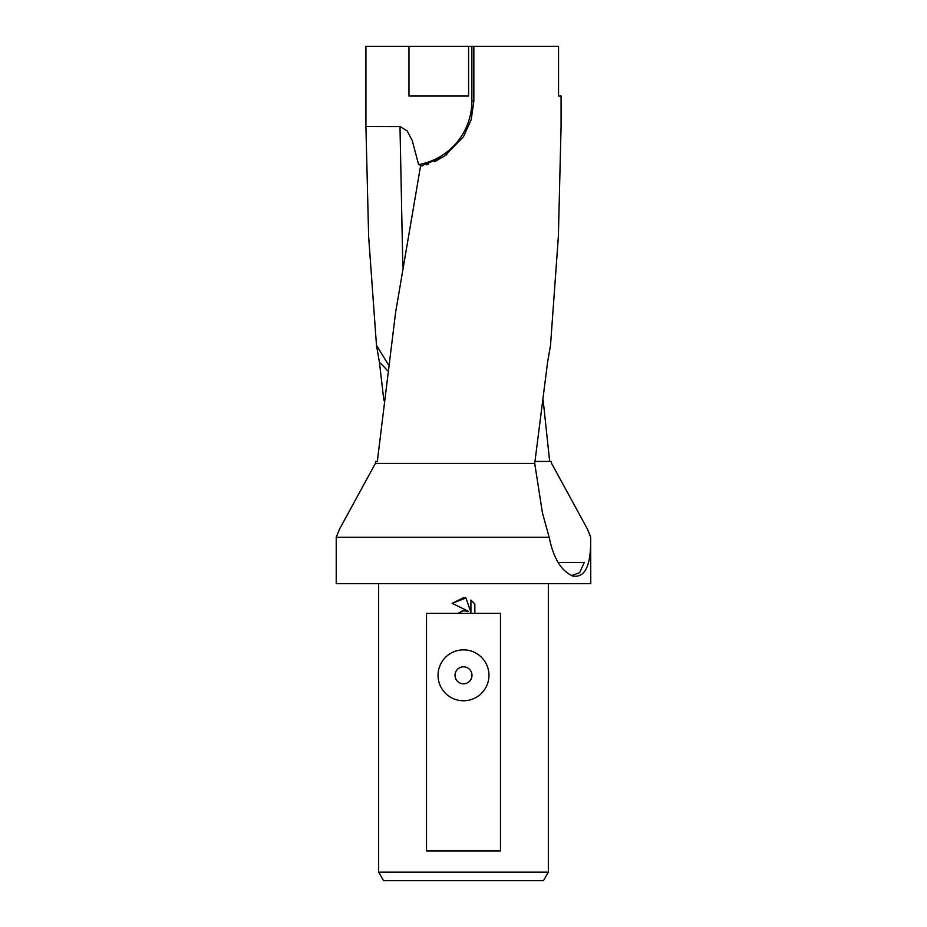 <?xml version="1.0" encoding="UTF-8"?>
<svg xmlns="http://www.w3.org/2000/svg" width="927" height="927" viewBox="0 0 927 927"><rect width="100%" height="100%" fill="white"/><g stroke="black" fill="none" stroke-linecap="round" stroke-linejoin="round"><path stroke-width="1.39" d="M375.655 461.437L375.4 463.407L339.398 529.375L336.223 537.278L549.178 537.278L542.422 512.851L534.717 463.407L547.567 362.33L550.522 345.296L558.367 236.501L561.078 126.489L561.078 96.014L558.552 96.014L558.552 46.35L473.848 46.35L473.848 101.101L471.206 119.641L463.5 136.721L444.346 156.35L420.51 166.257L395.586 312.55L377.324 461.437L375.655 461.437L377.324 461.437M375.4 463.407L534.717 463.407M336.223 537.278L336.223 583.674L590.777 583.674L590.65 537.278C591.241 565.064 585.343 577.996 572.921 576.073C561.287 571.125 553.373 558.193 549.178 537.278M573.628 576.293L572.921 576.073M535.006 461.437L551.345 461.437L551.6 463.407L587.602 529.375L590.65 537.278M543.164 400.209L549.676 461.437M378.656 872.168L383.546 880.65L543.454 880.65L548.344 872.168L378.656 872.168L378.656 583.674M463.5 683.802A8.482 8.482 0 0 0 471.982 675.319A8.482 8.482 0 0 0 463.5 666.826A8.482 8.482 0 0 0 455.018 675.319A8.482 8.482 0 0 0 463.5 683.802M463.5 649.862A25.458 25.458 0 0 1 488.958 675.319A25.458 25.458 0 0 1 463.5 700.766A25.458 25.458 0 0 1 438.042 675.319A25.458 25.458 0 0 1 463.5 649.862M463.5 610.719L468.367 611.322L452.156 603.326L463.5 597.73L465.957 597.996L470.916 612.249L470.916 600.047L474.844 604.022L474.844 613.373L500.487 613.373L500.487 850.951L426.513 850.951L426.513 613.373L457.868 613.373L463.5 610.719M388.262 364.508L376.478 345.296L368.633 236.501L365.922 126.489L365.922 46.35L473.848 46.35M468.587 46.35L468.587 96.014L408.981 96.014L408.981 46.35M365.922 126.489L399.989 126.547L407.208 130.939L412.214 140.487L418.61 164.589L422.272 165.875M474.844 613.373L457.868 613.373M474.844 604.022L470.916 600.047M465.957 597.996L452.156 603.326M468.367 611.322L463.176 610.766M462.585 610.881L460.371 611.658M558.1 562.469L584.265 562.469L579.688 572.643L571.669 575.586M383.836 400.209L379.433 362.33L376.478 345.296M426.235 164.832L428.656 164.067M434.601 161.738L446.826 154.6M418.61 164.589A64.473 64.473 0 0 0 471.855 101.101L471.855 46.35M387.463 370.649A91.205 67.903 -108.1 0 0 379.433 362.33M399.989 126.547L402.816 266.756M473.848 101.101L471.855 101.101M587.602 529.375L590.777 537.278M548.344 583.674L548.344 872.168"/></g></svg>
